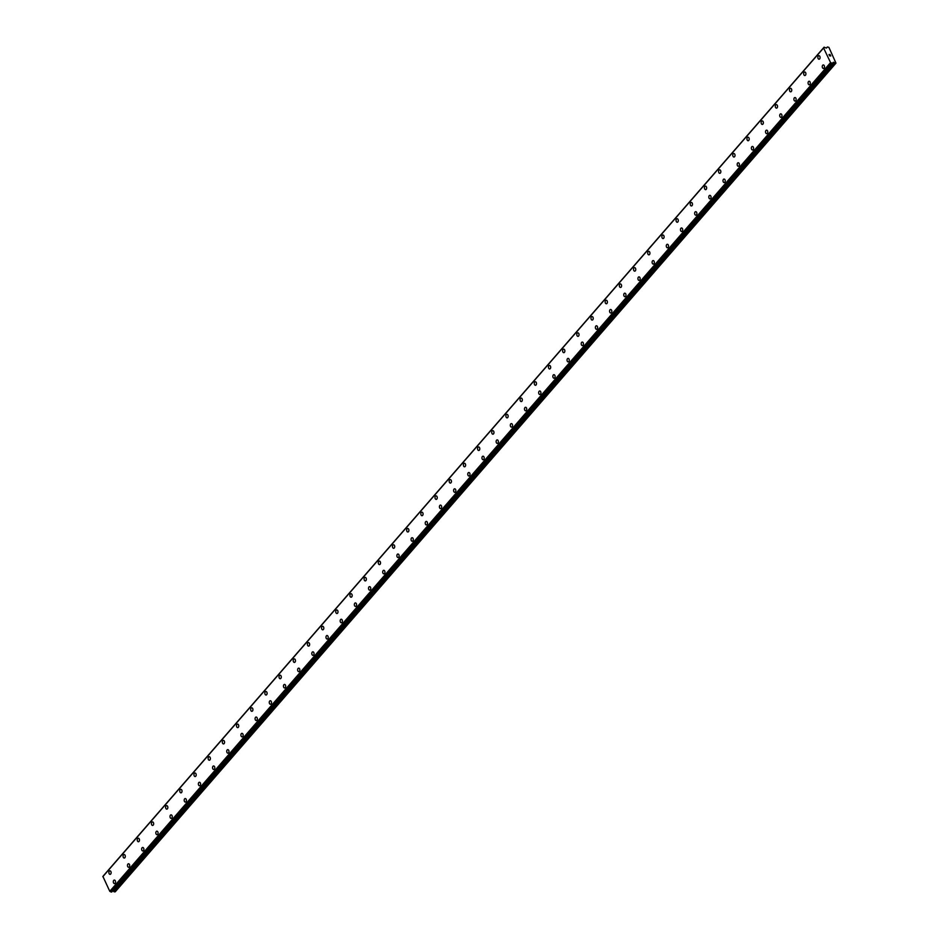 <?xml version="1.0" encoding="UTF-8"?>
<svg xmlns="http://www.w3.org/2000/svg" width="939" height="939" viewBox="0 0 939 939"><rect width="100%" height="100%" fill="white"/><g stroke="black" fill="none" stroke-linecap="round" stroke-linejoin="round"><path stroke-width="1.41" d="M823.468 68.477A1.772 1.115 87.2 0 1 822.329 67.268A1.772 1.115 87.2 0 1 822.693 65.261A1.772 1.115 87.2 0 1 823.292 64.944A1.772 1.115 87.2 0 1 824.419 66.141A1.772 1.115 87.2 0 1 824.066 68.148A1.772 1.115 87.2 0 1 823.468 68.477A1.772 1.115 87.2 0 1 822.329 67.268A1.772 1.115 87.2 0 1 822.693 65.261A1.772 1.115 87.2 0 1 823.292 64.932M809.289 84.78A1.772 1.115 87.2 0 1 808.15 83.571A1.772 1.115 87.2 0 1 808.514 81.564A1.772 1.115 87.2 0 1 809.113 81.235A1.772 1.115 87.2 0 1 810.24 82.444A1.772 1.115 87.2 0 1 809.888 84.451A1.772 1.115 87.2 0 1 809.289 84.78A1.772 1.115 87.2 0 1 808.15 83.571A1.772 1.115 87.2 0 1 808.514 81.564A1.772 1.115 87.2 0 1 809.113 81.235M795.11 101.072A1.772 1.115 87.2 0 1 793.971 99.874A1.772 1.115 87.2 0 1 794.335 97.867A1.772 1.115 87.2 0 1 794.934 97.539A1.772 1.115 87.2 0 1 796.061 98.748A1.772 1.115 87.2 0 1 795.709 100.755A1.772 1.115 87.2 0 1 795.11 101.072A1.772 1.115 87.2 0 1 793.971 99.874A1.772 1.115 87.2 0 1 794.324 97.867A1.772 1.115 87.2 0 1 794.934 97.539M780.931 117.375A1.772 1.115 87.2 0 1 779.793 116.178A1.772 1.115 87.2 0 1 780.156 114.171A1.772 1.115 87.2 0 1 780.755 113.842A1.772 1.115 87.2 0 1 781.882 115.051A1.772 1.115 87.2 0 1 781.53 117.058A1.772 1.115 87.2 0 1 780.931 117.375A1.772 1.115 87.2 0 1 779.793 116.178A1.772 1.115 87.2 0 1 780.145 114.171A1.772 1.115 87.2 0 1 780.755 113.842M766.752 133.678A1.772 1.115 87.2 0 1 765.614 132.481A1.772 1.115 87.2 0 1 765.978 130.474A1.772 1.115 87.2 0 1 766.576 130.145A1.772 1.115 87.2 0 1 767.703 131.354A1.772 1.115 87.2 0 1 767.351 133.361A1.772 1.115 87.2 0 1 766.752 133.678A1.772 1.115 87.2 0 1 765.614 132.481A1.772 1.115 87.2 0 1 765.966 130.474A1.772 1.115 87.2 0 1 766.576 130.145M752.573 149.982A1.772 1.115 87.2 0 1 751.435 148.773A1.772 1.115 87.2 0 1 751.799 146.777A1.772 1.115 87.2 0 1 752.397 146.449A1.772 1.115 87.2 0 1 753.524 147.658A1.772 1.115 87.2 0 1 753.172 149.665A1.772 1.115 87.2 0 1 752.573 149.982A1.772 1.115 87.2 0 1 751.435 148.773A1.772 1.115 87.2 0 1 751.787 146.777A1.772 1.115 87.2 0 1 752.397 146.449M738.394 166.285A1.772 1.115 87.2 0 1 737.256 165.076A1.772 1.115 87.2 0 1 737.62 163.081A1.772 1.115 87.2 0 1 738.218 162.752A1.772 1.115 87.2 0 1 739.345 163.961A1.772 1.115 87.2 0 1 738.993 165.968A1.772 1.115 87.2 0 1 738.394 166.285A1.772 1.115 87.2 0 1 737.256 165.076A1.772 1.115 87.2 0 1 737.608 163.081A1.772 1.115 87.2 0 1 738.218 162.752M724.215 182.589A1.772 1.115 87.2 0 1 723.077 181.38A1.772 1.115 87.2 0 1 723.441 179.372A1.772 1.115 87.2 0 1 724.039 179.056A1.772 1.115 87.2 0 1 725.166 180.265A1.772 1.115 87.2 0 1 724.814 182.272A1.772 1.115 87.2 0 1 724.215 182.589A1.772 1.115 87.2 0 1 723.077 181.38A1.772 1.115 87.2 0 1 723.429 179.384A1.772 1.115 87.2 0 1 724.039 179.056M710.037 198.892A1.772 1.115 87.2 0 1 708.898 197.683A1.772 1.115 87.2 0 1 709.262 195.676A1.772 1.115 87.2 0 1 709.861 195.359A1.772 1.115 87.2 0 1 710.987 196.568A1.772 1.115 87.2 0 1 710.635 198.575A1.772 1.115 87.2 0 1 710.025 198.892A1.772 1.115 87.2 0 1 708.898 197.683A1.772 1.115 87.2 0 1 709.25 195.676A1.772 1.115 87.2 0 1 709.861 195.359M695.858 215.195A1.772 1.115 87.2 0 1 694.719 213.986A1.772 1.115 87.2 0 1 695.083 211.979A1.772 1.115 87.2 0 1 695.682 211.662A1.772 1.115 87.2 0 1 696.808 212.871A1.772 1.115 87.2 0 1 696.456 214.878A1.772 1.115 87.2 0 1 695.846 215.195A1.772 1.115 87.2 0 1 694.719 213.986A1.772 1.115 87.2 0 1 695.071 211.979A1.772 1.115 87.2 0 1 695.682 211.662M681.679 231.499A1.772 1.115 87.2 0 1 680.54 230.29A1.772 1.115 87.2 0 1 680.904 228.283A1.772 1.115 87.2 0 1 681.503 227.966A1.772 1.115 87.2 0 1 682.63 229.175A1.772 1.115 87.2 0 1 682.277 231.17A1.772 1.115 87.2 0 1 681.667 231.499A1.772 1.115 87.2 0 1 680.54 230.29A1.772 1.115 87.2 0 1 680.892 228.283A1.772 1.115 87.2 0 1 681.503 227.966M667.5 247.802A1.772 1.115 87.2 0 1 666.361 246.593A1.772 1.115 87.2 0 1 666.725 244.586A1.772 1.115 87.2 0 1 667.324 244.269A1.772 1.115 87.2 0 1 668.451 245.478A1.772 1.115 87.2 0 1 668.099 247.473A1.772 1.115 87.2 0 1 667.488 247.802A1.772 1.115 87.2 0 1 666.361 246.593A1.772 1.115 87.2 0 1 666.713 244.586A1.772 1.115 87.2 0 1 667.312 244.269M653.321 264.105A1.772 1.115 87.2 0 1 652.182 262.897A1.772 1.115 87.2 0 1 652.546 260.889A1.772 1.115 87.2 0 1 653.145 260.572A1.772 1.115 87.2 0 1 654.272 261.77A1.772 1.115 87.2 0 1 653.92 263.777A1.772 1.115 87.2 0 1 653.309 264.105A1.772 1.115 87.2 0 1 652.182 262.897A1.772 1.115 87.2 0 1 652.535 260.889A1.772 1.115 87.2 0 1 653.133 260.572M639.142 280.409A1.772 1.115 87.2 0 1 638.004 279.2A1.772 1.115 87.2 0 1 638.356 277.193A1.772 1.115 87.2 0 1 638.966 276.876M639.741 280.08A1.772 1.115 87.2 0 1 639.13 280.409A1.772 1.115 87.2 0 1 638.004 279.2A1.772 1.115 87.2 0 1 638.356 277.193A1.772 1.115 87.2 0 1 638.954 276.876A1.772 1.115 87.2 0 1 640.093 278.073A1.772 1.115 87.2 0 1 639.741 280.08M624.963 296.712A1.772 1.115 87.2 0 1 623.825 295.503A1.772 1.115 87.2 0 1 624.177 293.496A1.772 1.115 87.2 0 1 624.787 293.179A1.772 1.115 87.2 0 1 625.914 294.377A1.772 1.115 87.2 0 1 625.562 296.384A1.772 1.115 87.2 0 1 624.951 296.712A1.772 1.115 87.2 0 1 623.825 295.503A1.772 1.115 87.2 0 1 624.177 293.496A1.772 1.115 87.2 0 1 624.775 293.179M610.784 313.016A1.772 1.115 87.2 0 1 609.646 311.807A1.772 1.115 87.2 0 1 609.998 309.8A1.772 1.115 87.2 0 1 610.608 309.483A1.772 1.115 87.2 0 1 611.735 310.68A1.772 1.115 87.2 0 1 611.383 312.687A1.772 1.115 87.2 0 1 610.773 313.016A1.772 1.115 87.2 0 1 609.646 311.807A1.772 1.115 87.2 0 1 609.998 309.8A1.772 1.115 87.2 0 1 610.596 309.483M596.605 329.319A1.772 1.115 87.2 0 1 595.467 328.11A1.772 1.115 87.2 0 1 595.819 326.103A1.772 1.115 87.2 0 1 596.429 325.774A1.772 1.115 87.2 0 1 597.556 326.983A1.772 1.115 87.2 0 1 597.204 328.99A1.772 1.115 87.2 0 1 596.594 329.319A1.772 1.115 87.2 0 1 595.467 328.11A1.772 1.115 87.2 0 1 595.819 326.103A1.772 1.115 87.2 0 1 596.418 325.774M582.426 345.611A1.772 1.115 87.2 0 1 581.288 344.413A1.772 1.115 87.2 0 1 581.64 342.406A1.772 1.115 87.2 0 1 582.25 342.078A1.772 1.115 87.2 0 1 583.377 343.287A1.772 1.115 87.2 0 1 583.013 345.294A1.772 1.115 87.2 0 1 582.415 345.611A1.772 1.115 87.2 0 1 581.288 344.413A1.772 1.115 87.2 0 1 581.64 342.406A1.772 1.115 87.2 0 1 582.239 342.078M568.248 361.914A1.772 1.115 87.2 0 1 567.109 360.717A1.772 1.115 87.2 0 1 567.461 358.71A1.772 1.115 87.2 0 1 568.072 358.381M568.834 361.597A1.772 1.115 87.2 0 1 568.236 361.914A1.772 1.115 87.2 0 1 567.109 360.717A1.772 1.115 87.2 0 1 567.461 358.71A1.772 1.115 87.2 0 1 568.06 358.381A1.772 1.115 87.2 0 1 569.198 359.59A1.772 1.115 87.2 0 1 568.834 361.597M554.057 378.217A1.772 1.115 87.2 0 1 552.93 377.02A1.772 1.115 87.2 0 1 553.282 375.013A1.772 1.115 87.2 0 1 553.893 374.684A1.772 1.115 87.2 0 1 555.019 375.893A1.772 1.115 87.2 0 1 554.656 377.901A1.772 1.115 87.2 0 1 554.057 378.217A1.772 1.115 87.2 0 1 552.93 377.02A1.772 1.115 87.2 0 1 553.282 375.013A1.772 1.115 87.2 0 1 553.881 374.684M539.878 394.521A1.772 1.115 87.2 0 1 538.751 393.312A1.772 1.115 87.2 0 1 539.103 391.317A1.772 1.115 87.2 0 1 539.714 390.988A1.772 1.115 87.2 0 1 540.841 392.197A1.772 1.115 87.2 0 1 540.477 394.204A1.772 1.115 87.2 0 1 539.878 394.521A1.772 1.115 87.2 0 1 538.74 393.324A1.772 1.115 87.2 0 1 539.103 391.317A1.772 1.115 87.2 0 1 539.702 390.988M525.699 410.824A1.772 1.115 87.2 0 1 524.572 409.615A1.772 1.115 87.2 0 1 524.924 407.62A1.772 1.115 87.2 0 1 525.535 407.291A1.772 1.115 87.2 0 1 526.662 408.5A1.772 1.115 87.2 0 1 526.298 410.507A1.772 1.115 87.2 0 1 525.699 410.824A1.772 1.115 87.2 0 1 524.561 409.615A1.772 1.115 87.2 0 1 524.924 407.62A1.772 1.115 87.2 0 1 525.523 407.291M511.52 427.128A1.772 1.115 87.2 0 1 510.393 425.919A1.772 1.115 87.2 0 1 510.746 423.923A1.772 1.115 87.2 0 1 511.344 423.595A1.772 1.115 87.2 0 1 512.483 424.804A1.772 1.115 87.2 0 1 512.119 426.811A1.772 1.115 87.2 0 1 511.52 427.128A1.772 1.115 87.2 0 1 510.382 425.919A1.772 1.115 87.2 0 1 510.746 423.923A1.772 1.115 87.2 0 1 511.344 423.595M497.341 443.431A1.772 1.115 87.2 0 1 496.215 442.222A1.772 1.115 87.2 0 1 496.567 440.215A1.772 1.115 87.2 0 1 497.165 439.898A1.772 1.115 87.2 0 1 498.304 441.107A1.772 1.115 87.2 0 1 497.94 443.114A1.772 1.115 87.2 0 1 497.341 443.431A1.772 1.115 87.2 0 1 496.203 442.222A1.772 1.115 87.2 0 1 496.567 440.215A1.772 1.115 87.2 0 1 497.165 439.898M483.162 459.734A1.772 1.115 87.2 0 1 482.036 458.525A1.772 1.115 87.2 0 1 482.388 456.518A1.772 1.115 87.2 0 1 482.986 456.201A1.772 1.115 87.2 0 1 484.125 457.41A1.772 1.115 87.2 0 1 483.761 459.417A1.772 1.115 87.2 0 1 483.162 459.734A1.772 1.115 87.2 0 1 482.024 458.525A1.772 1.115 87.2 0 1 482.388 456.518A1.772 1.115 87.2 0 1 482.986 456.201M468.984 476.038A1.772 1.115 87.2 0 1 467.857 474.829A1.772 1.115 87.2 0 1 468.209 472.822A1.772 1.115 87.2 0 1 468.807 472.505A1.772 1.115 87.2 0 1 469.946 473.714A1.772 1.115 87.2 0 1 469.582 475.709A1.772 1.115 87.2 0 1 468.984 476.038A1.772 1.115 87.2 0 1 467.845 474.829A1.772 1.115 87.2 0 1 468.209 472.822A1.772 1.115 87.2 0 1 468.807 472.505M454.805 492.341A1.772 1.115 87.2 0 1 453.678 491.132A1.772 1.115 87.2 0 1 454.03 489.125A1.772 1.115 87.2 0 1 454.629 488.808A1.772 1.115 87.2 0 1 455.767 490.017A1.772 1.115 87.2 0 1 455.403 492.013A1.772 1.115 87.2 0 1 454.805 492.341A1.772 1.115 87.2 0 1 453.666 491.132A1.772 1.115 87.2 0 1 454.03 489.125A1.772 1.115 87.2 0 1 454.629 488.808M440.626 508.645A1.772 1.115 87.2 0 1 439.499 507.436A1.772 1.115 87.2 0 1 439.851 505.428A1.772 1.115 87.2 0 1 440.45 505.112A1.772 1.115 87.2 0 1 441.588 506.309A1.772 1.115 87.2 0 1 441.224 508.316A1.772 1.115 87.2 0 1 440.626 508.645A1.772 1.115 87.2 0 1 439.487 507.436A1.772 1.115 87.2 0 1 439.851 505.428A1.772 1.115 87.2 0 1 440.45 505.112M426.447 524.948A1.772 1.115 87.2 0 1 425.32 523.739A1.772 1.115 87.2 0 1 425.672 521.732A1.772 1.115 87.2 0 1 426.271 521.415A1.772 1.115 87.2 0 1 427.409 522.612A1.772 1.115 87.2 0 1 427.045 524.619A1.772 1.115 87.2 0 1 426.447 524.948A1.772 1.115 87.2 0 1 425.308 523.739A1.772 1.115 87.2 0 1 425.672 521.732A1.772 1.115 87.2 0 1 426.271 521.415M412.268 541.251A1.772 1.115 87.2 0 1 411.141 540.042A1.772 1.115 87.2 0 1 411.493 538.035A1.772 1.115 87.2 0 1 412.092 537.718A1.772 1.115 87.2 0 1 413.23 538.916A1.772 1.115 87.2 0 1 412.867 540.923A1.772 1.115 87.2 0 1 412.268 541.251A1.772 1.115 87.2 0 1 411.129 540.042A1.772 1.115 87.2 0 1 411.493 538.035A1.772 1.115 87.2 0 1 412.092 537.718M398.089 557.555A1.772 1.115 87.2 0 1 396.962 556.346A1.772 1.115 87.2 0 1 397.314 554.339A1.772 1.115 87.2 0 1 397.913 554.022A1.772 1.115 87.2 0 1 399.052 555.219A1.772 1.115 87.2 0 1 398.688 557.226A1.772 1.115 87.2 0 1 398.089 557.555A1.772 1.115 87.2 0 1 396.951 556.346A1.772 1.115 87.2 0 1 397.314 554.339A1.772 1.115 87.2 0 1 397.913 554.022M383.91 573.858A1.772 1.115 87.2 0 1 382.772 572.649A1.772 1.115 87.2 0 1 383.135 570.642A1.772 1.115 87.2 0 1 383.734 570.313A1.772 1.115 87.2 0 1 384.873 571.522A1.772 1.115 87.2 0 1 384.509 573.529A1.772 1.115 87.2 0 1 383.91 573.858A1.772 1.115 87.2 0 1 382.772 572.649A1.772 1.115 87.2 0 1 383.135 570.642A1.772 1.115 87.2 0 1 383.734 570.313M369.731 590.15A1.772 1.115 87.2 0 1 368.593 588.953A1.772 1.115 87.2 0 1 368.957 586.945A1.772 1.115 87.2 0 1 369.555 586.617A1.772 1.115 87.2 0 1 370.694 587.826A1.772 1.115 87.2 0 1 370.33 589.833A1.772 1.115 87.2 0 1 369.731 590.15A1.772 1.115 87.2 0 1 368.593 588.953A1.772 1.115 87.2 0 1 368.957 586.945A1.772 1.115 87.2 0 1 369.555 586.617M355.552 606.453A1.772 1.115 87.2 0 1 354.414 605.256A1.772 1.115 87.2 0 1 354.778 603.249A1.772 1.115 87.2 0 1 355.376 602.92A1.772 1.115 87.2 0 1 356.515 604.129A1.772 1.115 87.2 0 1 356.151 606.136A1.772 1.115 87.2 0 1 355.552 606.453A1.772 1.115 87.2 0 1 354.414 605.256A1.772 1.115 87.2 0 1 354.778 603.249A1.772 1.115 87.2 0 1 355.376 602.92M341.373 622.757A1.772 1.115 87.2 0 1 340.235 621.559A1.772 1.115 87.2 0 1 340.599 619.552A1.772 1.115 87.2 0 1 341.197 619.224A1.772 1.115 87.2 0 1 342.324 620.433A1.772 1.115 87.2 0 1 341.972 622.44A1.772 1.115 87.2 0 1 341.373 622.757A1.772 1.115 87.2 0 1 340.235 621.559A1.772 1.115 87.2 0 1 340.599 619.552A1.772 1.115 87.2 0 1 341.197 619.224M327.195 639.06A1.772 1.115 87.2 0 1 326.056 637.863A1.772 1.115 87.2 0 1 326.42 635.856A1.772 1.115 87.2 0 1 327.018 635.527A1.772 1.115 87.2 0 1 328.145 636.736A1.772 1.115 87.2 0 1 327.793 638.743A1.772 1.115 87.2 0 1 327.195 639.06A1.772 1.115 87.2 0 1 326.056 637.863A1.772 1.115 87.2 0 1 326.42 635.856A1.772 1.115 87.2 0 1 327.018 635.527M313.016 655.363A1.772 1.115 87.2 0 1 311.877 654.154A1.772 1.115 87.2 0 1 312.241 652.159A1.772 1.115 87.2 0 1 312.84 651.83A1.772 1.115 87.2 0 1 313.966 653.039A1.772 1.115 87.2 0 1 313.614 655.046A1.772 1.115 87.2 0 1 313.016 655.363A1.772 1.115 87.2 0 1 311.877 654.154A1.772 1.115 87.2 0 1 312.241 652.159A1.772 1.115 87.2 0 1 312.84 651.83M298.837 671.667A1.772 1.115 87.2 0 1 297.698 670.458A1.772 1.115 87.2 0 1 298.062 668.462A1.772 1.115 87.2 0 1 298.661 668.134A1.772 1.115 87.2 0 1 299.787 669.343A1.772 1.115 87.2 0 1 299.435 671.35A1.772 1.115 87.2 0 1 298.837 671.667A1.772 1.115 87.2 0 1 297.698 670.458A1.772 1.115 87.2 0 1 298.05 668.462A1.772 1.115 87.2 0 1 298.661 668.134M284.658 687.97A1.772 1.115 87.2 0 1 283.519 686.761A1.772 1.115 87.2 0 1 283.883 684.754A1.772 1.115 87.2 0 1 284.482 684.437A1.772 1.115 87.2 0 1 285.609 685.646A1.772 1.115 87.2 0 1 285.256 687.653A1.772 1.115 87.2 0 1 284.658 687.97A1.772 1.115 87.2 0 1 283.519 686.761A1.772 1.115 87.2 0 1 283.871 684.754A1.772 1.115 87.2 0 1 284.482 684.437M270.479 704.273A1.772 1.115 87.2 0 1 269.34 703.065A1.772 1.115 87.2 0 1 269.704 701.057A1.772 1.115 87.2 0 1 270.303 700.74A1.772 1.115 87.2 0 1 271.43 701.949A1.772 1.115 87.2 0 1 271.078 703.957A1.772 1.115 87.2 0 1 270.479 704.273A1.772 1.115 87.2 0 1 269.34 703.065A1.772 1.115 87.2 0 1 269.693 701.057A1.772 1.115 87.2 0 1 270.303 700.74M256.3 720.577A1.772 1.115 87.2 0 1 255.162 719.368A1.772 1.115 87.2 0 1 255.525 717.361A1.772 1.115 87.2 0 1 256.124 717.044A1.772 1.115 87.2 0 1 257.251 718.253A1.772 1.115 87.2 0 1 256.899 720.248A1.772 1.115 87.2 0 1 256.3 720.577A1.772 1.115 87.2 0 1 255.162 719.368A1.772 1.115 87.2 0 1 255.514 717.361A1.772 1.115 87.2 0 1 256.124 717.044M242.121 736.88A1.772 1.115 87.2 0 1 240.983 735.671A1.772 1.115 87.2 0 1 241.346 733.664A1.772 1.115 87.2 0 1 241.945 733.347A1.772 1.115 87.2 0 1 243.072 734.556A1.772 1.115 87.2 0 1 242.72 736.552A1.772 1.115 87.2 0 1 242.121 736.88A1.772 1.115 87.2 0 1 240.983 735.671A1.772 1.115 87.2 0 1 241.335 733.664A1.772 1.115 87.2 0 1 241.945 733.347M227.942 753.184A1.772 1.115 87.2 0 1 226.804 751.975A1.772 1.115 87.2 0 1 227.168 749.968A1.772 1.115 87.2 0 1 227.766 749.651A1.772 1.115 87.2 0 1 228.893 750.86A1.772 1.115 87.2 0 1 228.541 752.855A1.772 1.115 87.2 0 1 227.942 753.184A1.772 1.115 87.2 0 1 226.804 751.975A1.772 1.115 87.2 0 1 227.156 749.968A1.772 1.115 87.2 0 1 227.766 749.651M213.763 769.487A1.772 1.115 87.2 0 1 212.625 768.278A1.772 1.115 87.2 0 1 212.989 766.271A1.772 1.115 87.2 0 1 213.587 765.954A1.772 1.115 87.2 0 1 214.714 767.151A1.772 1.115 87.2 0 1 214.362 769.158A1.772 1.115 87.2 0 1 213.752 769.487A1.772 1.115 87.2 0 1 212.625 768.278A1.772 1.115 87.2 0 1 212.977 766.271A1.772 1.115 87.2 0 1 213.587 765.954M199.584 785.79A1.772 1.115 87.2 0 1 198.446 784.581A1.772 1.115 87.2 0 1 198.81 782.574A1.772 1.115 87.2 0 1 199.408 782.257A1.772 1.115 87.2 0 1 200.535 783.455A1.772 1.115 87.2 0 1 200.183 785.462A1.772 1.115 87.2 0 1 199.573 785.79A1.772 1.115 87.2 0 1 198.446 784.581A1.772 1.115 87.2 0 1 198.798 782.574A1.772 1.115 87.2 0 1 199.408 782.257M185.406 802.094A1.772 1.115 87.2 0 1 184.267 800.885A1.772 1.115 87.2 0 1 184.631 798.878A1.772 1.115 87.2 0 1 185.229 798.561A1.772 1.115 87.2 0 1 186.356 799.758A1.772 1.115 87.2 0 1 186.004 801.765A1.772 1.115 87.2 0 1 185.394 802.094A1.772 1.115 87.2 0 1 184.267 800.885A1.772 1.115 87.2 0 1 184.619 798.878A1.772 1.115 87.2 0 1 185.229 798.561M171.227 818.397A1.772 1.115 87.2 0 1 170.088 817.188A1.772 1.115 87.2 0 1 170.452 815.181A1.772 1.115 87.2 0 1 171.051 814.852M171.825 818.069A1.772 1.115 87.2 0 1 171.215 818.397A1.772 1.115 87.2 0 1 170.088 817.188A1.772 1.115 87.2 0 1 170.44 815.181A1.772 1.115 87.2 0 1 171.039 814.852A1.772 1.115 87.2 0 1 172.177 816.061A1.772 1.115 87.2 0 1 171.825 818.069M157.048 834.689A1.772 1.115 87.2 0 1 155.909 833.492A1.772 1.115 87.2 0 1 156.273 831.485A1.772 1.115 87.2 0 1 156.872 831.156A1.772 1.115 87.2 0 1 157.998 832.365A1.772 1.115 87.2 0 1 157.646 834.372A1.772 1.115 87.2 0 1 157.036 834.689A1.772 1.115 87.2 0 1 155.909 833.492A1.772 1.115 87.2 0 1 156.261 831.485A1.772 1.115 87.2 0 1 156.86 831.156M142.869 850.992A1.772 1.115 87.2 0 1 141.73 849.795A1.772 1.115 87.2 0 1 142.082 847.788A1.772 1.115 87.2 0 1 142.693 847.459A1.772 1.115 87.2 0 1 143.82 848.668A1.772 1.115 87.2 0 1 143.467 850.675A1.772 1.115 87.2 0 1 142.857 850.992A1.772 1.115 87.2 0 1 141.73 849.795A1.772 1.115 87.2 0 1 142.082 847.788A1.772 1.115 87.2 0 1 142.681 847.459M128.69 867.296A1.772 1.115 87.2 0 1 127.551 866.098A1.772 1.115 87.2 0 1 127.904 864.091A1.772 1.115 87.2 0 1 128.514 863.763A1.772 1.115 87.2 0 1 129.641 864.972A1.772 1.115 87.2 0 1 129.289 866.979A1.772 1.115 87.2 0 1 128.678 867.296A1.772 1.115 87.2 0 1 127.551 866.098A1.772 1.115 87.2 0 1 127.904 864.091A1.772 1.115 87.2 0 1 128.502 863.763M114.511 883.599A1.772 1.115 87.2 0 1 113.373 882.402A1.772 1.115 87.2 0 1 113.725 880.395A1.772 1.115 87.2 0 1 114.335 880.066A1.772 1.115 87.2 0 1 115.462 881.275A1.772 1.115 87.2 0 1 115.11 883.282A1.772 1.115 87.2 0 1 114.499 883.599A1.772 1.115 87.2 0 1 113.373 882.402A1.772 1.115 87.2 0 1 113.725 880.395A1.772 1.115 87.2 0 1 114.323 880.066M819.054 59.227A1.772 1.115 87.2 0 1 817.928 58.018A1.772 1.115 87.2 0 1 818.28 56.011A1.772 1.115 87.2 0 1 818.878 55.694A1.772 1.115 87.2 0 1 820.017 56.903A1.772 1.115 87.2 0 1 819.653 58.899A1.772 1.115 87.2 0 1 819.054 59.227A1.772 1.115 87.2 0 1 817.916 58.018A1.772 1.115 87.2 0 1 818.28 56.011A1.772 1.115 87.2 0 1 818.878 55.694M804.876 75.531A1.772 1.115 87.2 0 1 803.749 74.322A1.772 1.115 87.2 0 1 804.101 72.315A1.772 1.115 87.2 0 1 804.7 71.998A1.772 1.115 87.2 0 1 805.838 73.195A1.772 1.115 87.2 0 1 805.474 75.202A1.772 1.115 87.2 0 1 804.876 75.531A1.772 1.115 87.2 0 1 803.737 74.322A1.772 1.115 87.2 0 1 804.101 72.315A1.772 1.115 87.2 0 1 804.7 71.998M790.697 91.834A1.772 1.115 87.2 0 1 789.57 90.625A1.772 1.115 87.2 0 1 789.922 88.618A1.772 1.115 87.2 0 1 790.521 88.301A1.772 1.115 87.2 0 1 791.659 89.498A1.772 1.115 87.2 0 1 791.295 91.506A1.772 1.115 87.2 0 1 790.697 91.834A1.772 1.115 87.2 0 1 789.558 90.625A1.772 1.115 87.2 0 1 789.922 88.618A1.772 1.115 87.2 0 1 790.521 88.301M776.518 108.138A1.772 1.115 87.2 0 1 775.391 106.929A1.772 1.115 87.2 0 1 775.743 104.922A1.772 1.115 87.2 0 1 776.342 104.605A1.772 1.115 87.2 0 1 777.48 105.802A1.772 1.115 87.2 0 1 777.116 107.809A1.772 1.115 87.2 0 1 776.518 108.138A1.772 1.115 87.2 0 1 775.379 106.929A1.772 1.115 87.2 0 1 775.743 104.922A1.772 1.115 87.2 0 1 776.342 104.605M762.339 124.441A1.772 1.115 87.2 0 1 761.212 123.232A1.772 1.115 87.2 0 1 761.564 121.225A1.772 1.115 87.2 0 1 762.163 120.908A1.772 1.115 87.2 0 1 763.301 122.105A1.772 1.115 87.2 0 1 762.938 124.112A1.772 1.115 87.2 0 1 762.339 124.441A1.772 1.115 87.2 0 1 761.2 123.232A1.772 1.115 87.2 0 1 761.564 121.225A1.772 1.115 87.2 0 1 762.163 120.908M748.16 140.744A1.772 1.115 87.2 0 1 747.033 139.535A1.772 1.115 87.2 0 1 747.385 137.528A1.772 1.115 87.2 0 1 747.984 137.2A1.772 1.115 87.2 0 1 749.122 138.409A1.772 1.115 87.2 0 1 748.759 140.416A1.772 1.115 87.2 0 1 748.16 140.744A1.772 1.115 87.2 0 1 747.021 139.535A1.772 1.115 87.2 0 1 747.385 137.528A1.772 1.115 87.2 0 1 747.984 137.2M733.981 157.036A1.772 1.115 87.2 0 1 732.843 155.839A1.772 1.115 87.2 0 1 733.206 153.832A1.772 1.115 87.2 0 1 733.805 153.503A1.772 1.115 87.2 0 1 734.944 154.712A1.772 1.115 87.2 0 1 734.58 156.719A1.772 1.115 87.2 0 1 733.981 157.036A1.772 1.115 87.2 0 1 732.843 155.839A1.772 1.115 87.2 0 1 733.206 153.832A1.772 1.115 87.2 0 1 733.805 153.503M719.802 173.339A1.772 1.115 87.2 0 1 718.664 172.142A1.772 1.115 87.2 0 1 719.028 170.135A1.772 1.115 87.2 0 1 719.626 169.806A1.772 1.115 87.2 0 1 720.765 171.015A1.772 1.115 87.2 0 1 720.401 173.022A1.772 1.115 87.2 0 1 719.802 173.339A1.772 1.115 87.2 0 1 718.664 172.142A1.772 1.115 87.2 0 1 719.028 170.135A1.772 1.115 87.2 0 1 719.626 169.806M705.623 189.643A1.772 1.115 87.2 0 1 704.485 188.446A1.772 1.115 87.2 0 1 704.849 186.438A1.772 1.115 87.2 0 1 705.447 186.11A1.772 1.115 87.2 0 1 706.574 187.319A1.772 1.115 87.2 0 1 706.222 189.326A1.772 1.115 87.2 0 1 705.623 189.643A1.772 1.115 87.2 0 1 704.485 188.446A1.772 1.115 87.2 0 1 704.849 186.438A1.772 1.115 87.2 0 1 705.447 186.11M691.444 205.946A1.772 1.115 87.2 0 1 690.306 204.737A1.772 1.115 87.2 0 1 690.67 202.742A1.772 1.115 87.2 0 1 691.268 202.413A1.772 1.115 87.2 0 1 692.395 203.622A1.772 1.115 87.2 0 1 692.043 205.629A1.772 1.115 87.2 0 1 691.444 205.946A1.772 1.115 87.2 0 1 690.306 204.749A1.772 1.115 87.2 0 1 690.67 202.742A1.772 1.115 87.2 0 1 691.268 202.413M677.265 222.25A1.772 1.115 87.2 0 1 676.127 221.041A1.772 1.115 87.2 0 1 676.491 219.045A1.772 1.115 87.2 0 1 677.089 218.717A1.772 1.115 87.2 0 1 678.216 219.926A1.772 1.115 87.2 0 1 677.864 221.933A1.772 1.115 87.2 0 1 677.265 222.25A1.772 1.115 87.2 0 1 676.127 221.041A1.772 1.115 87.2 0 1 676.491 219.045A1.772 1.115 87.2 0 1 677.089 218.717M663.087 238.553A1.772 1.115 87.2 0 1 661.948 237.344A1.772 1.115 87.2 0 1 662.312 235.349A1.772 1.115 87.2 0 1 662.911 235.02A1.772 1.115 87.2 0 1 664.037 236.229A1.772 1.115 87.2 0 1 663.685 238.236A1.772 1.115 87.2 0 1 663.087 238.553A1.772 1.115 87.2 0 1 661.948 237.344A1.772 1.115 87.2 0 1 662.312 235.349A1.772 1.115 87.2 0 1 662.911 235.02M648.908 254.856A1.772 1.115 87.2 0 1 647.769 253.647A1.772 1.115 87.2 0 1 648.133 251.64A1.772 1.115 87.2 0 1 648.732 251.323A1.772 1.115 87.2 0 1 649.858 252.532A1.772 1.115 87.2 0 1 649.506 254.539A1.772 1.115 87.2 0 1 648.908 254.856A1.772 1.115 87.2 0 1 647.769 253.647A1.772 1.115 87.2 0 1 648.121 251.64A1.772 1.115 87.2 0 1 648.732 251.323M634.729 271.16A1.772 1.115 87.2 0 1 633.59 269.951A1.772 1.115 87.2 0 1 633.954 267.944A1.772 1.115 87.2 0 1 634.553 267.627A1.772 1.115 87.2 0 1 635.68 268.836A1.772 1.115 87.2 0 1 635.327 270.843A1.772 1.115 87.2 0 1 634.729 271.16A1.772 1.115 87.2 0 1 633.59 269.951A1.772 1.115 87.2 0 1 633.942 267.944A1.772 1.115 87.2 0 1 634.553 267.627M620.55 287.463A1.772 1.115 87.2 0 1 619.411 286.254A1.772 1.115 87.2 0 1 619.775 284.247A1.772 1.115 87.2 0 1 620.374 283.93A1.772 1.115 87.2 0 1 621.501 285.139A1.772 1.115 87.2 0 1 621.149 287.134A1.772 1.115 87.2 0 1 620.55 287.463A1.772 1.115 87.2 0 1 619.411 286.254A1.772 1.115 87.2 0 1 619.763 284.247A1.772 1.115 87.2 0 1 620.374 283.93M606.371 303.767A1.772 1.115 87.2 0 1 605.232 302.558A1.772 1.115 87.2 0 1 605.596 300.55A1.772 1.115 87.2 0 1 606.195 300.234A1.772 1.115 87.2 0 1 607.322 301.442A1.772 1.115 87.2 0 1 606.97 303.438A1.772 1.115 87.2 0 1 606.371 303.767A1.772 1.115 87.2 0 1 605.232 302.558A1.772 1.115 87.2 0 1 605.585 300.55A1.772 1.115 87.2 0 1 606.195 300.234M592.192 320.07A1.772 1.115 87.2 0 1 591.054 318.861A1.772 1.115 87.2 0 1 591.417 316.854A1.772 1.115 87.2 0 1 592.016 316.537A1.772 1.115 87.2 0 1 593.143 317.734A1.772 1.115 87.2 0 1 592.791 319.741A1.772 1.115 87.2 0 1 592.192 320.07A1.772 1.115 87.2 0 1 591.054 318.861A1.772 1.115 87.2 0 1 591.406 316.854A1.772 1.115 87.2 0 1 592.016 316.537M578.013 336.373A1.772 1.115 87.2 0 1 576.875 335.164A1.772 1.115 87.2 0 1 577.239 333.157A1.772 1.115 87.2 0 1 577.837 332.84A1.772 1.115 87.2 0 1 578.964 334.038A1.772 1.115 87.2 0 1 578.612 336.045A1.772 1.115 87.2 0 1 578.001 336.373A1.772 1.115 87.2 0 1 576.875 335.164A1.772 1.115 87.2 0 1 577.227 333.157A1.772 1.115 87.2 0 1 577.837 332.84M563.834 352.677A1.772 1.115 87.2 0 1 562.696 351.468A1.772 1.115 87.2 0 1 563.06 349.461A1.772 1.115 87.2 0 1 563.658 349.144A1.772 1.115 87.2 0 1 564.785 350.341A1.772 1.115 87.2 0 1 564.433 352.348A1.772 1.115 87.2 0 1 563.823 352.677A1.772 1.115 87.2 0 1 562.696 351.468A1.772 1.115 87.2 0 1 563.048 349.461A1.772 1.115 87.2 0 1 563.658 349.144M549.655 368.98A1.772 1.115 87.2 0 1 548.517 367.771A1.772 1.115 87.2 0 1 548.881 365.764A1.772 1.115 87.2 0 1 549.479 365.447A1.772 1.115 87.2 0 1 550.606 366.644A1.772 1.115 87.2 0 1 550.254 368.651A1.772 1.115 87.2 0 1 549.644 368.98A1.772 1.115 87.2 0 1 548.517 367.771A1.772 1.115 87.2 0 1 548.869 365.764A1.772 1.115 87.2 0 1 549.479 365.447M535.476 385.283A1.772 1.115 87.2 0 1 534.338 384.074A1.772 1.115 87.2 0 1 534.702 382.067A1.772 1.115 87.2 0 1 535.3 381.739A1.772 1.115 87.2 0 1 536.427 382.948A1.772 1.115 87.2 0 1 536.075 384.955A1.772 1.115 87.2 0 1 535.465 385.283A1.772 1.115 87.2 0 1 534.338 384.074A1.772 1.115 87.2 0 1 534.69 382.067A1.772 1.115 87.2 0 1 535.3 381.739M521.298 401.575A1.772 1.115 87.2 0 1 520.159 400.378A1.772 1.115 87.2 0 1 520.523 398.371A1.772 1.115 87.2 0 1 521.122 398.042M521.896 401.258A1.772 1.115 87.2 0 1 521.286 401.575A1.772 1.115 87.2 0 1 520.159 400.378A1.772 1.115 87.2 0 1 520.511 398.371A1.772 1.115 87.2 0 1 521.11 398.042A1.772 1.115 87.2 0 1 522.248 399.251A1.772 1.115 87.2 0 1 521.896 401.258M507.119 417.878A1.772 1.115 87.2 0 1 505.98 416.681A1.772 1.115 87.2 0 1 506.344 414.674A1.772 1.115 87.2 0 1 506.943 414.345A1.772 1.115 87.2 0 1 508.069 415.554A1.772 1.115 87.2 0 1 507.717 417.562A1.772 1.115 87.2 0 1 507.107 417.878A1.772 1.115 87.2 0 1 505.98 416.681A1.772 1.115 87.2 0 1 506.332 414.674A1.772 1.115 87.2 0 1 506.931 414.345M492.94 434.182A1.772 1.115 87.2 0 1 491.801 432.985A1.772 1.115 87.2 0 1 492.153 430.978A1.772 1.115 87.2 0 1 492.764 430.649A1.772 1.115 87.2 0 1 493.891 431.858A1.772 1.115 87.2 0 1 493.538 433.865A1.772 1.115 87.2 0 1 492.928 434.182A1.772 1.115 87.2 0 1 491.801 432.985A1.772 1.115 87.2 0 1 492.153 430.978A1.772 1.115 87.2 0 1 492.752 430.649M478.761 450.485A1.772 1.115 87.2 0 1 477.622 449.288A1.772 1.115 87.2 0 1 477.974 447.281A1.772 1.115 87.2 0 1 478.585 446.952A1.772 1.115 87.2 0 1 479.712 448.161A1.772 1.115 87.2 0 1 479.36 450.168A1.772 1.115 87.2 0 1 478.749 450.485A1.772 1.115 87.2 0 1 477.622 449.288A1.772 1.115 87.2 0 1 477.974 447.281A1.772 1.115 87.2 0 1 478.573 446.952M464.582 466.789A1.772 1.115 87.2 0 1 463.443 465.58A1.772 1.115 87.2 0 1 463.796 463.584A1.772 1.115 87.2 0 1 464.406 463.256A1.772 1.115 87.2 0 1 465.533 464.465A1.772 1.115 87.2 0 1 465.181 466.472A1.772 1.115 87.2 0 1 464.57 466.789A1.772 1.115 87.2 0 1 463.443 465.58A1.772 1.115 87.2 0 1 463.796 463.584A1.772 1.115 87.2 0 1 464.394 463.256M450.403 483.092A1.772 1.115 87.2 0 1 449.265 481.883A1.772 1.115 87.2 0 1 449.617 479.888A1.772 1.115 87.2 0 1 450.227 479.559M450.99 482.775A1.772 1.115 87.2 0 1 450.391 483.092A1.772 1.115 87.2 0 1 449.265 481.883A1.772 1.115 87.2 0 1 449.617 479.888A1.772 1.115 87.2 0 1 450.215 479.559A1.772 1.115 87.2 0 1 451.354 480.768A1.772 1.115 87.2 0 1 450.99 482.775M436.224 499.395A1.772 1.115 87.2 0 1 435.086 498.186A1.772 1.115 87.2 0 1 435.438 496.179A1.772 1.115 87.2 0 1 436.048 495.862A1.772 1.115 87.2 0 1 437.175 497.071A1.772 1.115 87.2 0 1 436.811 499.079A1.772 1.115 87.2 0 1 436.212 499.395A1.772 1.115 87.2 0 1 435.086 498.186A1.772 1.115 87.2 0 1 435.438 496.179A1.772 1.115 87.2 0 1 436.036 495.862M422.034 515.699A1.772 1.115 87.2 0 1 420.907 514.49A1.772 1.115 87.2 0 1 421.259 512.483A1.772 1.115 87.2 0 1 421.869 512.166A1.772 1.115 87.2 0 1 422.996 513.375A1.772 1.115 87.2 0 1 422.632 515.382A1.772 1.115 87.2 0 1 422.034 515.699A1.772 1.115 87.2 0 1 420.907 514.49A1.772 1.115 87.2 0 1 421.259 512.483A1.772 1.115 87.2 0 1 421.857 512.166M407.855 532.002A1.772 1.115 87.2 0 1 406.728 530.793A1.772 1.115 87.2 0 1 407.08 528.786A1.772 1.115 87.2 0 1 407.69 528.469A1.772 1.115 87.2 0 1 408.817 529.678A1.772 1.115 87.2 0 1 408.453 531.685A1.772 1.115 87.2 0 1 407.855 532.002A1.772 1.115 87.2 0 1 406.728 530.793A1.772 1.115 87.2 0 1 407.08 528.786A1.772 1.115 87.2 0 1 407.679 528.469M393.676 548.306A1.772 1.115 87.2 0 1 392.549 547.097A1.772 1.115 87.2 0 1 392.901 545.09A1.772 1.115 87.2 0 1 393.511 544.773A1.772 1.115 87.2 0 1 394.638 545.982A1.772 1.115 87.2 0 1 394.274 547.977A1.772 1.115 87.2 0 1 393.676 548.306A1.772 1.115 87.2 0 1 392.537 547.097A1.772 1.115 87.2 0 1 392.901 545.09A1.772 1.115 87.2 0 1 393.5 544.773M379.497 564.609A1.772 1.115 87.2 0 1 378.358 563.4A1.772 1.115 87.2 0 1 378.722 561.393A1.772 1.115 87.2 0 1 379.321 561.076A1.772 1.115 87.2 0 1 380.459 562.285A1.772 1.115 87.2 0 1 380.095 564.28A1.772 1.115 87.2 0 1 379.497 564.609A1.772 1.115 87.2 0 1 378.37 563.4A1.772 1.115 87.2 0 1 378.722 561.393A1.772 1.115 87.2 0 1 379.333 561.076M365.318 580.912A1.772 1.115 87.2 0 1 364.191 579.703A1.772 1.115 87.2 0 1 364.543 577.696A1.772 1.115 87.2 0 1 365.142 577.379A1.772 1.115 87.2 0 1 366.28 578.577A1.772 1.115 87.2 0 1 365.917 580.584A1.772 1.115 87.2 0 1 365.318 580.912A1.772 1.115 87.2 0 1 364.179 579.703A1.772 1.115 87.2 0 1 364.543 577.696A1.772 1.115 87.2 0 1 365.142 577.379M351.139 597.216A1.772 1.115 87.2 0 1 350.012 596.007A1.772 1.115 87.2 0 1 350.364 594A1.772 1.115 87.2 0 1 350.963 593.683A1.772 1.115 87.2 0 1 352.102 594.88A1.772 1.115 87.2 0 1 351.738 596.887A1.772 1.115 87.2 0 1 351.139 597.216A1.772 1.115 87.2 0 1 350.001 596.007A1.772 1.115 87.2 0 1 350.364 594A1.772 1.115 87.2 0 1 350.963 593.683M336.96 613.519A1.772 1.115 87.2 0 1 335.833 612.31A1.772 1.115 87.2 0 1 336.185 610.303A1.772 1.115 87.2 0 1 336.784 609.986A1.772 1.115 87.2 0 1 337.923 611.183A1.772 1.115 87.2 0 1 337.559 613.19A1.772 1.115 87.2 0 1 336.96 613.519A1.772 1.115 87.2 0 1 335.822 612.31A1.772 1.115 87.2 0 1 336.185 610.303A1.772 1.115 87.2 0 1 336.784 609.986M322.781 629.823A1.772 1.115 87.2 0 1 321.654 628.614A1.772 1.115 87.2 0 1 322.007 626.606A1.772 1.115 87.2 0 1 322.605 626.278A1.772 1.115 87.2 0 1 323.744 627.487A1.772 1.115 87.2 0 1 323.38 629.494A1.772 1.115 87.2 0 1 322.781 629.823A1.772 1.115 87.2 0 1 321.643 628.614A1.772 1.115 87.2 0 1 322.007 626.606A1.772 1.115 87.2 0 1 322.605 626.278M308.602 646.114A1.772 1.115 87.2 0 1 307.476 644.917A1.772 1.115 87.2 0 1 307.828 642.91A1.772 1.115 87.2 0 1 308.426 642.581A1.772 1.115 87.2 0 1 309.565 643.79A1.772 1.115 87.2 0 1 309.201 645.797A1.772 1.115 87.2 0 1 308.602 646.114A1.772 1.115 87.2 0 1 307.464 644.917A1.772 1.115 87.2 0 1 307.828 642.91A1.772 1.115 87.2 0 1 308.426 642.581M294.423 662.418A1.772 1.115 87.2 0 1 293.297 661.22A1.772 1.115 87.2 0 1 293.649 659.213A1.772 1.115 87.2 0 1 294.247 658.885A1.772 1.115 87.2 0 1 295.386 660.094A1.772 1.115 87.2 0 1 295.022 662.101A1.772 1.115 87.2 0 1 294.423 662.418A1.772 1.115 87.2 0 1 293.285 661.22A1.772 1.115 87.2 0 1 293.649 659.213A1.772 1.115 87.2 0 1 294.247 658.885M280.245 678.721A1.772 1.115 87.2 0 1 279.118 677.524A1.772 1.115 87.2 0 1 279.47 675.517A1.772 1.115 87.2 0 1 280.068 675.188A1.772 1.115 87.2 0 1 281.207 676.397A1.772 1.115 87.2 0 1 280.843 678.404A1.772 1.115 87.2 0 1 280.245 678.721A1.772 1.115 87.2 0 1 279.106 677.524A1.772 1.115 87.2 0 1 279.47 675.517A1.772 1.115 87.2 0 1 280.068 675.188M266.066 695.024A1.772 1.115 87.2 0 1 264.939 693.827A1.772 1.115 87.2 0 1 265.291 691.82A1.772 1.115 87.2 0 1 265.89 691.491A1.772 1.115 87.2 0 1 267.028 692.7A1.772 1.115 87.2 0 1 266.664 694.707A1.772 1.115 87.2 0 1 266.066 695.024A1.772 1.115 87.2 0 1 264.927 693.827A1.772 1.115 87.2 0 1 265.291 691.82A1.772 1.115 87.2 0 1 265.89 691.491M251.887 711.328A1.772 1.115 87.2 0 1 250.76 710.119A1.772 1.115 87.2 0 1 251.112 708.123A1.772 1.115 87.2 0 1 251.711 707.795A1.772 1.115 87.2 0 1 252.849 709.004A1.772 1.115 87.2 0 1 252.485 711.011A1.772 1.115 87.2 0 1 251.887 711.328A1.772 1.115 87.2 0 1 250.748 710.119A1.772 1.115 87.2 0 1 251.112 708.123A1.772 1.115 87.2 0 1 251.711 707.795M237.708 727.631A1.772 1.115 87.2 0 1 236.569 726.422A1.772 1.115 87.2 0 1 236.933 724.427A1.772 1.115 87.2 0 1 237.532 724.098A1.772 1.115 87.2 0 1 238.67 725.307A1.772 1.115 87.2 0 1 238.306 727.314A1.772 1.115 87.2 0 1 237.708 727.631A1.772 1.115 87.2 0 1 236.569 726.422A1.772 1.115 87.2 0 1 236.933 724.427A1.772 1.115 87.2 0 1 237.532 724.098M223.529 743.934A1.772 1.115 87.2 0 1 222.39 742.726A1.772 1.115 87.2 0 1 222.754 740.718A1.772 1.115 87.2 0 1 223.353 740.401A1.772 1.115 87.2 0 1 224.491 741.61A1.772 1.115 87.2 0 1 224.128 743.618A1.772 1.115 87.2 0 1 223.529 743.934A1.772 1.115 87.2 0 1 222.39 742.726A1.772 1.115 87.2 0 1 222.754 740.718A1.772 1.115 87.2 0 1 223.353 740.401M209.35 760.238A1.772 1.115 87.2 0 1 208.212 759.029A1.772 1.115 87.2 0 1 208.575 757.022A1.772 1.115 87.2 0 1 209.174 756.705A1.772 1.115 87.2 0 1 210.301 757.914A1.772 1.115 87.2 0 1 209.949 759.921A1.772 1.115 87.2 0 1 209.35 760.238A1.772 1.115 87.2 0 1 208.212 759.029A1.772 1.115 87.2 0 1 208.575 757.022A1.772 1.115 87.2 0 1 209.174 756.705M195.171 776.541A1.772 1.115 87.2 0 1 194.033 775.332A1.772 1.115 87.2 0 1 194.396 773.325A1.772 1.115 87.2 0 1 194.995 773.008A1.772 1.115 87.2 0 1 196.122 774.217A1.772 1.115 87.2 0 1 195.77 776.224A1.772 1.115 87.2 0 1 195.171 776.541A1.772 1.115 87.2 0 1 194.033 775.332A1.772 1.115 87.2 0 1 194.396 773.325A1.772 1.115 87.2 0 1 194.995 773.008M180.992 792.845A1.772 1.115 87.2 0 1 179.854 791.636A1.772 1.115 87.2 0 1 180.218 789.629A1.772 1.115 87.2 0 1 180.816 789.312A1.772 1.115 87.2 0 1 181.943 790.521A1.772 1.115 87.2 0 1 181.591 792.516A1.772 1.115 87.2 0 1 180.992 792.845A1.772 1.115 87.2 0 1 179.854 791.636A1.772 1.115 87.2 0 1 180.218 789.629A1.772 1.115 87.2 0 1 180.816 789.312M166.813 809.148A1.772 1.115 87.2 0 1 165.675 807.939A1.772 1.115 87.2 0 1 166.039 805.932A1.772 1.115 87.2 0 1 166.637 805.615A1.772 1.115 87.2 0 1 167.764 806.824A1.772 1.115 87.2 0 1 167.412 808.819A1.772 1.115 87.2 0 1 166.813 809.148A1.772 1.115 87.2 0 1 165.675 807.939A1.772 1.115 87.2 0 1 166.039 805.932A1.772 1.115 87.2 0 1 166.637 805.615M152.634 825.451A1.772 1.115 87.2 0 1 151.496 824.242A1.772 1.115 87.2 0 1 151.86 822.235A1.772 1.115 87.2 0 1 152.458 821.918A1.772 1.115 87.2 0 1 153.585 823.116A1.772 1.115 87.2 0 1 153.233 825.123A1.772 1.115 87.2 0 1 152.634 825.451A1.772 1.115 87.2 0 1 151.496 824.242A1.772 1.115 87.2 0 1 151.848 822.235A1.772 1.115 87.2 0 1 152.458 821.918M138.456 841.755A1.772 1.115 87.2 0 1 137.317 840.546A1.772 1.115 87.2 0 1 137.681 838.539A1.772 1.115 87.2 0 1 138.279 838.222A1.772 1.115 87.2 0 1 139.406 839.419A1.772 1.115 87.2 0 1 139.054 841.426A1.772 1.115 87.2 0 1 138.456 841.755A1.772 1.115 87.2 0 1 137.317 840.546A1.772 1.115 87.2 0 1 137.669 838.539A1.772 1.115 87.2 0 1 138.279 838.222M124.277 858.058A1.772 1.115 87.2 0 1 123.138 856.849A1.772 1.115 87.2 0 1 123.502 854.842A1.772 1.115 87.2 0 1 124.101 854.525A1.772 1.115 87.2 0 1 125.227 855.722A1.772 1.115 87.2 0 1 124.875 857.73A1.772 1.115 87.2 0 1 124.277 858.058A1.772 1.115 87.2 0 1 123.138 856.849A1.772 1.115 87.2 0 1 123.49 854.842A1.772 1.115 87.2 0 1 124.101 854.525M110.098 874.362A1.772 1.115 87.2 0 1 108.959 873.153A1.772 1.115 87.2 0 1 109.323 871.146A1.772 1.115 87.2 0 1 109.922 870.817A1.772 1.115 87.2 0 1 111.048 872.026A1.772 1.115 87.2 0 1 110.696 874.033A1.772 1.115 87.2 0 1 110.098 874.362A1.772 1.115 87.2 0 1 108.959 873.153A1.772 1.115 87.2 0 1 109.311 871.146A1.772 1.115 87.2 0 1 109.922 870.817M112.645 890.958L115.192 891.85L835.968 63.136L833.433 62.244L832.47 63.3L830.569 62.608L823.585 47.971L824.102 47.173L826.32 48.065L827.494 46.985L828.914 47.396L835.968 63.136M102.926 876.463L109.793 891.322L111.753 891.944M103.325 876.005L824.09 47.243L103.302 875.958M829.724 55.953L829.442 55.366L829.724 55.953M830.651 55.906L830.369 55.319L830.651 55.906M830.757 55.976L829.372 55.378M829.407 54.838L830.064 54.509L828.984 54.568M830.064 54.509L829.16 54.638L830.064 54.509M114.441 891.886L835.217 63.171M112.997 891.111L833.773 62.397M112.657 890.958L833.433 62.244M111.084 892.05L831.86 63.336M110.943 891.968L831.719 63.253M110.168 891.534L830.945 62.819M109.793 891.322L830.569 62.608M102.809 876.686L823.585 47.971M113.971 891.745L834.748 63.03M111.694 892.015L832.47 63.3M110.063 891.498L830.839 62.784M102.903 876.486L823.679 47.772L102.914 876.474M826.414 48.053L827.189 47.173M111.741 891.991L832.517 63.277M103.325 875.887L824.102 47.173M826.402 48.053L827.224 47.103"/></g></svg>
